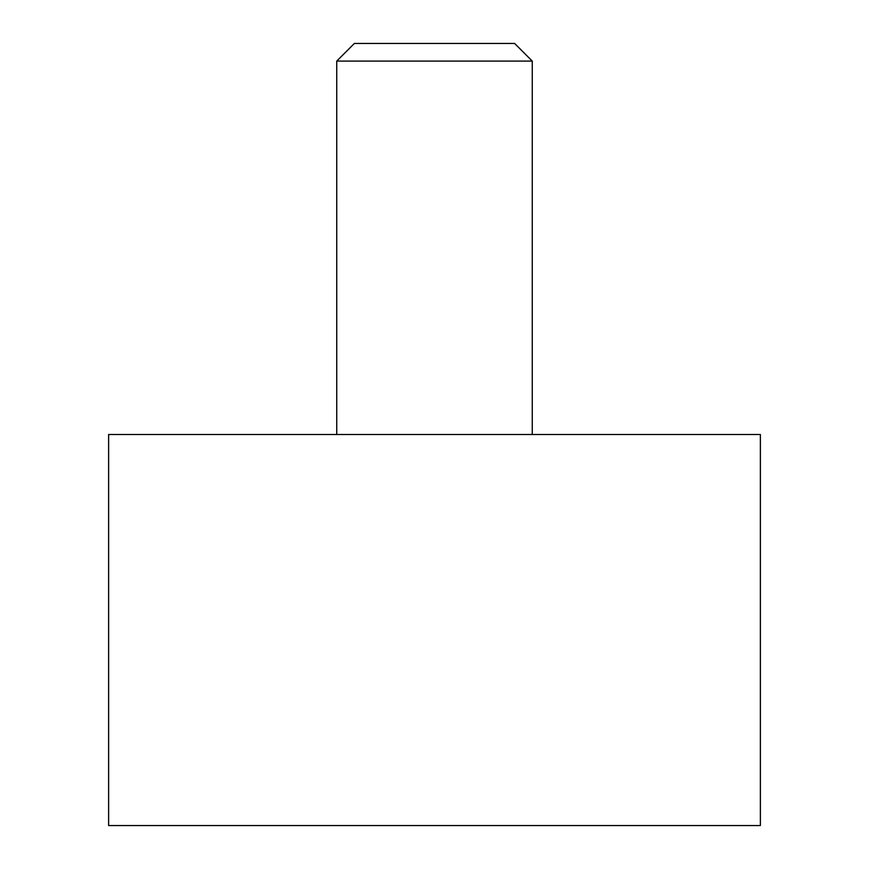 <?xml version="1.0" encoding="UTF-8"?>
<svg xmlns="http://www.w3.org/2000/svg" width="869" height="869" viewBox="0 0 869 869"><rect width="100%" height="100%" fill="white"/><g stroke="black" fill="none" stroke-linecap="round" stroke-linejoin="round"><path stroke-width="1.3" d="M760.375 825.55L108.625 825.55L108.625 434.5L760.375 434.5L760.375 825.55M532.262 434.5L532.262 61.091L514.622 43.45L354.378 43.45L336.737 61.091L336.737 434.5M336.737 61.091L532.262 61.091"/></g></svg>
